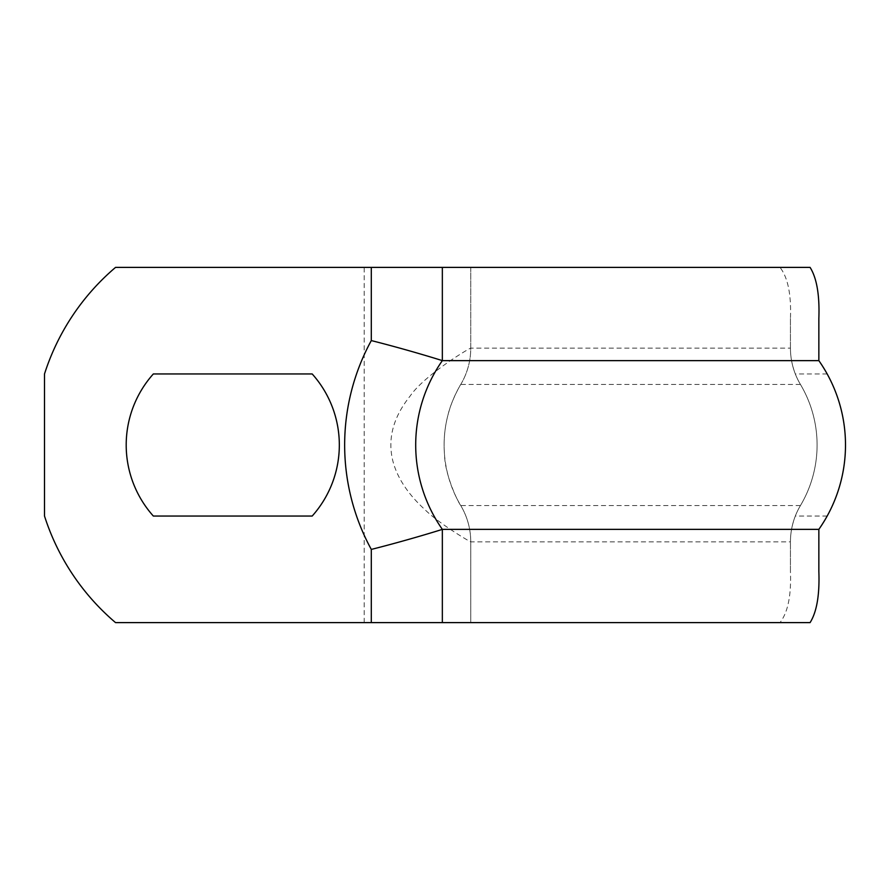 <?xml version="1.0" encoding="UTF-8"?>
<svg xmlns="http://www.w3.org/2000/svg" width="890" height="890" viewBox="0 0 890 890"><rect width="100%" height="100%" fill="white"/><g stroke="black" fill="none" stroke-linecap="round" stroke-linejoin="round"><path stroke-width="0.67" stroke-dasharray="4.45 3.34" d="M818.856 571.525L818.856 529.361L827.177 516.044A146.894 146.894 0 0 0 827.177 373.956L818.856 360.639L818.856 318.475M810.078 267.389L779.996 267.389C787.873 277.491 791.355 294.512 790.442 318.475L790.442 348.112C790.42 356.701 792.044 365.312 795.315 373.956A71.044 71.044 0 0 0 800.433 384.424A118.481 118.481 0 0 1 800.433 505.576A71.044 71.044 0 0 0 795.315 516.044C792.044 524.688 790.42 533.299 790.442 541.888L790.442 571.525C791.355 595.488 787.873 612.509 779.996 622.611L810.078 622.611M790.442 318.475L790.442 348.112A71.044 71.044 0 0 0 800.433 384.424A118.481 118.481 0 0 1 800.433 505.576A71.044 71.044 0 0 0 790.442 541.888L790.442 571.525M800.433 384.424L460.764 384.424A118.481 118.481 0 0 0 460.764 505.576A71.044 71.044 0 0 1 470.754 541.888L470.754 622.611L115.544 622.611A233.091 233.091 0 0 1 44.5 516.044L44.5 373.956A233.091 233.091 0 0 1 115.544 267.389L470.754 267.389L470.754 348.112A71.044 71.044 0 0 1 460.764 384.424C459.585 385.982 450.918 402.135 448.148 414.351C444.566 427.767 443.376 441.429 444.566 455.335C444.9 474.003 457.238 500.936 460.764 505.576A71.044 71.044 0 0 1 470.754 541.888C468.674 540.986 439.337 523.854 424.853 509.57C408.087 494.195 397.474 478.186 393.002 461.532C387.284 439.293 393.013 417.443 410.179 395.983C423.473 376.437 465.07 350.582 470.754 348.112L790.442 348.112A71.044 71.044 0 0 0 800.433 384.424A118.481 118.481 0 0 1 800.433 505.576A71.044 71.044 0 0 0 790.442 541.888L470.754 541.888L470.754 622.611L779.996 622.611M460.764 384.424A71.044 71.044 0 0 0 470.754 348.112L470.754 267.389L779.996 267.389M153.336 373.956A106.566 106.566 0 0 0 153.336 516.044L312.19 516.044A106.566 106.566 0 0 0 312.19 373.956L153.336 373.956M442.341 622.611L442.341 529.361A146.894 146.894 0 0 1 442.341 360.639L442.341 267.389M827.177 373.956L795.315 373.956M827.177 516.044L795.315 516.044M800.433 505.576L460.764 505.576A71.044 71.044 0 0 1 470.754 541.888M364.188 622.611L364.188 267.389"/><path stroke-width="1.33" d="M371.297 340.581A217.939 217.939 0 0 0 371.297 549.419L371.297 622.611L810.078 622.611C816.764 611.975 819.701 594.954 818.856 571.525L818.856 529.361A146.894 146.894 0 0 0 818.856 360.639L818.856 318.475C819.701 295.046 816.764 278.025 810.078 267.389L371.297 267.389L371.297 340.581C408.61 349.959 443.098 360.817 442.341 360.639L442.341 267.389M442.341 622.611L442.341 529.361L818.856 529.361A146.894 146.894 0 0 0 818.856 360.639L442.341 360.639A146.894 146.894 0 0 0 442.341 529.361A146.894 146.894 0 0 1 442.341 360.639M371.297 622.611L115.544 622.611A233.091 233.091 0 0 1 44.5 516.044L44.5 373.956A233.091 233.091 0 0 1 115.544 267.389L371.297 267.389M153.336 516.044A106.566 106.566 0 0 1 153.336 373.956L312.19 373.956A106.566 106.566 0 0 1 312.19 516.044L153.336 516.044M371.297 549.419C408.61 540.041 443.098 529.183 442.341 529.361"/></g></svg>
